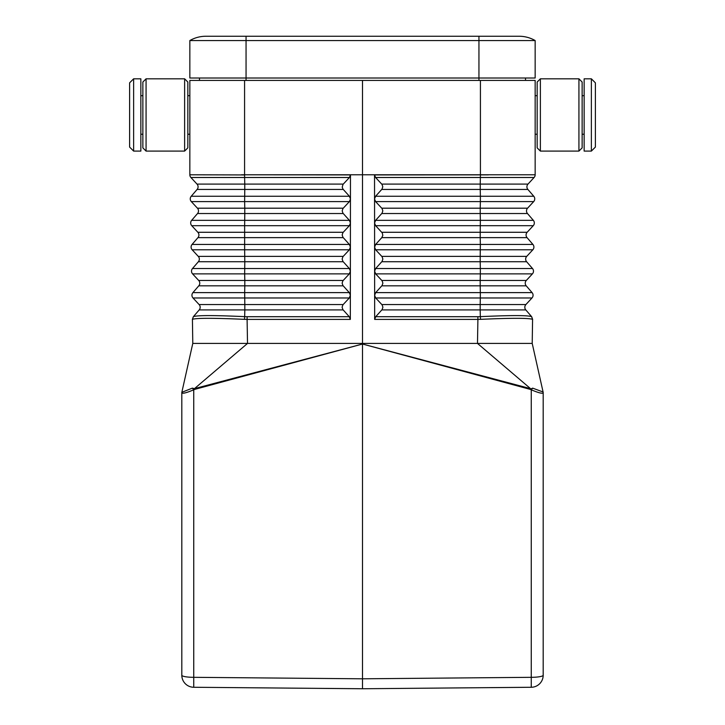 <?xml version="1.0" encoding="UTF-8"?>
<svg xmlns="http://www.w3.org/2000/svg" width="725" height="725" viewBox="0 0 725 725"><rect width="100%" height="100%" fill="white"/><g stroke="black" fill="none" stroke-linecap="round" stroke-linejoin="round"><path stroke-width="1.09" d="M531.661 316.707L532.639 319.408L531.661 316.707L525.797 309.91A4.015 4.015 0 0 1 525.888 304.563L531.987 297.975A4.015 4.015 0 0 0 532.087 292.619L526.214 285.822A4.015 4.015 0 0 1 526.305 280.466L532.413 273.878A4.015 4.015 0 0 0 532.503 268.522L526.631 261.725A4.015 4.015 0 0 1 526.731 256.378L532.83 249.79L375.65 249.79L382.075 256.695L382.863 259.033L382.084 261.399L375.668 268.522L374.617 271.15L374.58 223.11M527.057 237.637A4.015 4.015 0 0 1 527.147 232.281A4.015 4.015 0 0 0 527.057 237.637L480.204 237.637L480.358 244.434L532.92 244.434A4.015 4.015 0 0 1 532.83 249.79A4.015 4.015 0 0 0 532.92 244.434L527.057 237.637A4.015 4.015 0 0 1 527.147 232.281L533.247 225.692A4.015 4.015 0 0 0 533.346 220.337L527.474 213.54A4.015 4.015 0 0 1 527.564 208.193L533.673 201.604A4.015 4.015 0 0 0 533.763 196.248L527.9 189.452A4.015 4.015 0 0 1 527.99 184.096L534.089 177.507L375.586 177.507L382.012 184.422L382.791 186.76L382.012 189.125L375.604 196.248L374.553 198.868L374.58 222.965M532.576 319.344L531.606 316.644C527.818 315.248 510.726 315.248 480.322 316.644L480.539 319.344C511.333 317.976 528.679 317.976 532.576 319.344L532.213 343.423L543.188 392.442M193.339 316.707L192.361 319.408L193.339 316.707L199.203 309.91A4.015 4.015 0 0 0 199.112 304.563L193.013 297.975A4.015 4.015 0 0 1 192.913 292.619L198.786 285.822A4.015 4.015 0 0 0 198.695 280.466L192.587 273.878A4.015 4.015 0 0 1 192.497 268.522L198.369 261.725A4.015 4.015 0 0 0 198.269 256.378L192.17 249.79A4.015 4.015 0 0 1 192.08 244.434L197.943 237.637A4.015 4.015 0 0 0 197.852 232.281L191.753 225.692A4.015 4.015 0 0 1 191.654 220.337L197.526 213.54A4.015 4.015 0 0 0 197.436 208.193L191.328 201.604A4.015 4.015 0 0 1 191.237 196.248L197.1 189.452A4.015 4.015 0 0 0 197.01 184.096L244.769 184.096L244.606 177.507L349.414 177.507L350.465 174.924L350.402 247.053L349.359 244.434L342.943 237.302L342.164 234.945L342.943 232.607L349.368 225.692L350.429 223.11M531.253 687.273A12.044 12.044 0 0 0 543.188 675.229A12.044 2.093 180 0 1 531.253 677.322L362.5 678.799L362.5 688.75L531.253 687.273L531.253 389.796L530.12 389.343L532.658 388.138L531.253 389.796C538.376 392.787 542.354 393.82 543.188 392.896L543.188 675.229M533.247 225.692L375.632 225.692L382.292 232.952L382.818 235.362L381.794 237.637L480.204 237.637L480.204 232.281L527.147 232.281L533.247 225.692A4.015 4.015 0 0 0 533.346 220.337L480.367 220.337L480.213 213.54L527.474 213.54A4.015 4.015 0 0 1 527.564 208.193L480.222 208.193L480.376 201.604L533.673 201.604A4.015 4.015 0 0 0 533.763 196.248L480.385 196.248L480.376 201.604L375.604 201.604L382.03 208.51L382.818 210.848L382.039 213.213L375.623 220.337L374.571 222.965M374.644 295.238L374.617 271.15L375.668 273.878L382.102 280.792L382.882 283.122L382.102 285.487L375.686 292.619L374.644 295.238M374.553 198.868L374.535 174.924L488.414 174.861L480.421 174.779L480.421 80.421L535.159 80.421L535.159 174.924A4.015 4.015 0 0 1 534.089 177.507A4.015 4.015 0 0 0 535.159 174.924L535.159 174.924M530.12 389.343L362.418 344.003L530.546 388.645L477.485 343.423L362.5 343.423L362.5 174.779L535.159 174.779M375.713 316.707L374.662 319.408L374.644 295.383L375.695 297.975L382.12 304.881L382.909 307.219L382.129 309.584L375.713 316.707L477.875 316.707L477.902 319.399L480.539 319.344M525.525 78.01L525.525 80.421M199.475 78.01L199.475 80.421M540.379 78.817L540.379 151.09L578.931 151.09L578.931 78.817L540.379 78.817L537.171 82.025L537.171 147.882L540.379 151.09M591.373 78.817L595.388 82.831L595.388 147.075L591.373 151.09L591.373 78.817L584.151 78.817L584.151 151.09L591.373 151.09M349.287 316.707L350.338 319.408L350.402 247.053L349.35 249.79L342.925 256.695L342.137 259.033L342.916 261.399L349.332 268.522L350.383 271.15L349.332 273.878L342.898 280.792L342.118 283.122L342.898 285.487L349.314 292.619L350.356 295.238L349.305 297.975L342.88 304.881L342.091 307.219L342.871 309.584L349.287 316.707L247.125 316.707L247.098 319.399L244.461 319.344C213.667 317.976 196.321 317.976 192.424 319.344L193.394 316.644C197.182 315.248 214.274 315.248 244.678 316.644L244.823 309.91L343.142 309.91M181.848 392.316L192.343 388.138L193.747 389.796C186.624 392.787 182.646 393.82 181.812 392.896L181.812 675.229A12.044 12.044 0 0 0 193.747 687.273L193.747 677.322L362.5 678.799L362.5 343.423L192.787 343.423L181.812 392.442M244.579 174.779L362.5 174.779L241.488 174.779L244.579 174.779L244.579 80.421L189.841 80.421L189.841 174.924A4.015 4.015 0 0 0 190.911 177.507L244.606 177.507L244.579 174.942L189.841 174.779M350.465 174.924L244.57 174.779M375.65 249.79L374.598 247.198L375.641 244.434L381.794 237.637M375.632 225.692L374.571 223.11M478.944 80.421L478.944 36.25L519.1 36.25A32.127 32.127 0 0 1 535.159 40.555L535.159 78.01L246.056 78.01L246.056 36.25L519.1 36.25A32.127 32.127 0 0 1 535.159 40.555L189.841 40.555L189.841 78.01L246.056 78.01L246.056 80.421M192.787 343.423L192.424 319.344M543.188 392.896L543.097 391.998L543.188 392.896L543.097 391.998L532.658 388.138M532.503 268.522L480.349 268.522L480.349 273.878L532.413 273.878A4.015 4.015 0 0 0 532.503 268.522L526.631 261.725A4.015 4.015 0 0 1 526.731 256.378L480.195 256.378L480.358 244.434L375.641 244.434M375.586 177.507L374.535 174.924M531.987 297.975L480.331 297.975L480.34 292.619L532.087 292.619A4.015 4.015 0 0 1 531.987 297.975A4.015 4.015 0 0 0 532.087 292.619L526.214 285.822L480.186 285.822L480.186 280.466L381.83 280.466M146.069 151.09L142.861 147.882L142.861 82.025L146.069 78.817L146.069 151.09L184.621 151.09L184.621 78.817L187.829 82.025L187.829 147.882L184.621 151.09M375.604 201.604L374.553 199.012M205.9 36.25A32.127 32.127 0 0 0 189.841 40.555A32.127 32.127 0 0 1 205.9 36.25L246.056 36.25L205.9 36.25M578.931 78.817L582.139 82.025L582.139 147.882L578.931 151.09M133.627 114.949L133.627 78.817L140.849 78.817L140.849 151.09L133.627 151.09L133.627 114.949M350.429 222.965L349.377 220.337L342.961 213.213L342.182 210.848L342.97 208.51L349.396 201.604L350.447 199.012M480.421 174.779L362.5 174.779L362.5 80.421L244.579 80.421M133.627 151.09L129.612 147.075L129.612 82.831L133.627 78.817M197.01 184.096L190.911 177.507M362.5 80.421L480.421 80.421M349.414 177.507L342.988 184.422L342.227 187.177L342.988 189.125L349.396 196.248L350.447 198.868M375.604 196.248L480.385 196.248L480.231 189.452L527.9 189.452A4.015 4.015 0 0 1 527.99 184.096L480.231 184.096L480.43 174.779M374.662 319.408L477.902 319.399L477.485 343.423L532.213 343.423M194.88 389.343L362.582 344.003L194.454 388.645L194.88 389.343L193.747 389.796L193.747 677.322A12.044 2.093 0 0 1 181.812 675.229M350.338 319.408L247.098 319.399L247.515 343.423L194.454 388.645L192.343 388.138M193.747 687.273L362.5 688.75M198.786 285.822L244.814 285.822L244.66 292.619L192.913 292.619A4.015 4.015 0 0 0 193.013 297.975L349.305 297.975M477.875 316.707L480.322 316.644L480.177 309.91L525.797 309.91A4.015 4.015 0 0 1 525.888 304.563L480.177 304.563L480.331 297.975L375.695 297.975M526.631 261.725L480.195 261.725L480.195 256.378L381.803 256.378M519.1 36.25A32.127 32.127 0 0 1 535.159 40.555A32.127 32.127 0 0 0 519.1 36.25M198.695 280.466L244.814 280.466L244.651 273.878L349.332 273.878M192.587 273.878L244.651 273.878L244.805 261.725L343.188 261.725M381.74 184.096L480.231 184.096L480.231 189.452L381.749 189.452M381.785 232.281L480.204 232.281L480.367 220.337L375.623 220.337M381.767 208.193L480.222 208.193L480.213 213.54L381.767 213.54M375.668 268.522L480.349 268.522L480.195 261.725L381.812 261.725M197.436 208.193L244.778 208.193L244.624 201.604L349.396 201.604M349.396 196.248L191.237 196.248A4.015 4.015 0 0 0 191.328 201.604L244.624 201.604L244.769 189.452L343.251 189.452M192.08 244.434L244.642 244.434L244.633 225.692L349.368 225.692M197.852 232.281L343.215 232.281M526.214 285.822A4.015 4.015 0 0 1 526.305 280.466L480.186 280.466L480.349 273.878L375.668 273.878M197.943 237.637L343.206 237.637M191.654 220.337L349.377 220.337M197.526 213.54L244.787 213.54L244.633 225.692L191.753 225.692M381.83 285.822L480.186 285.822L480.34 292.619L375.686 292.619M192.17 249.79L244.642 249.79L244.642 244.434L349.359 244.434M197.1 189.452L244.769 189.452L244.769 184.096L343.26 184.096M381.858 309.91L480.177 309.91L480.177 304.563L381.848 304.563M343.233 213.54L244.787 213.54L244.778 208.193L343.233 208.193M244.461 319.344L244.678 316.644L247.125 316.707M349.35 249.79L244.642 249.79L244.805 261.725L198.369 261.725A4.015 4.015 0 0 0 198.269 256.378L343.197 256.378M192.497 268.522L349.332 268.522M343.17 280.466L244.814 280.466L244.814 285.822L343.17 285.822M343.152 304.563L244.823 304.563L244.823 309.91L199.203 309.91A4.015 4.015 0 0 0 199.112 304.563L244.823 304.563L244.66 292.619L349.314 292.619M535.159 95.682L537.171 95.682M582.139 95.682L584.151 95.682M189.841 95.682L187.829 95.682M146.069 78.817L184.621 78.817M142.861 95.682L140.849 95.682M582.139 134.225L584.151 134.225M142.861 134.225L140.849 134.225M535.159 134.225L537.171 134.225M189.841 134.225L187.829 134.225"/></g></svg>
